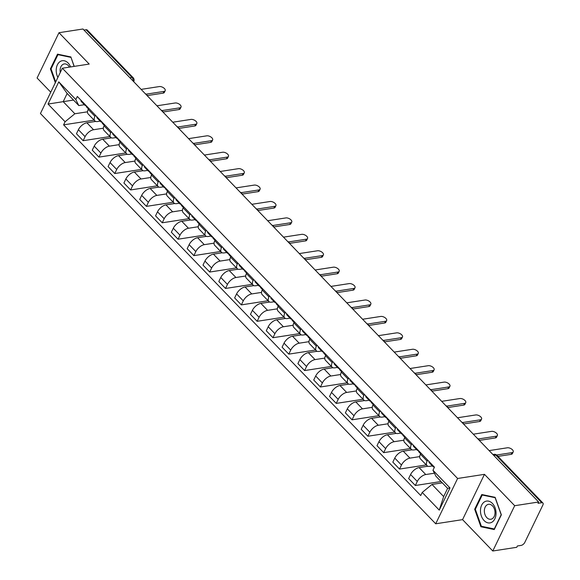 <?xml version="1.0" encoding="UTF-8"?>
<svg xmlns="http://www.w3.org/2000/svg" width="580" height="580" viewBox="0 0 580 580"><rect width="100%" height="100%" fill="white"/><g stroke="black" fill="none" stroke-linecap="round" stroke-linejoin="round"><path stroke-width="0.87" d="M492.783 551L514.685 505.702L538.653 501.997L82.954 29L58.979 32.705L89.197 64.068L62.343 68.215L40.441 113.513L435.703 523.784L462.564 519.636L492.783 551L516.751 547.295L517.389 545.976L521.123 545.403A3.4 1.733 136.1 0 0 524.813 542.387L542.88 505.013A3.4 1.733 136.1 0 0 542.916 503.027A3.4 1.733 136.1 0 0 541.749 502.744L495.813 455.061A3.4 2.371 -98.8 0 0 494.015 454.35L492.906 454.517M58.979 32.705L37.084 78.003L50.75 92.191M514.685 505.702L484.467 474.338L457.605 478.486L62.343 68.215M538.653 501.997L538.015 503.317L541.749 502.744M83.977 30.066L86.043 29.747A3.4 1.733 -43.9 0 1 87.218 30.029L133.153 77.706A3.4 1.733 136.1 0 0 131.979 77.423L86.043 29.747M95.678 121.43L86.877 122.786A7.815 3.987 136.1 0 0 78.401 129.717L76.451 133.748L83.143 140.694L85.093 136.662A7.815 3.987 -43.9 0 1 93.569 129.731L103.334 128.224M94.924 116.326L88.233 109.381A7.815 3.987 136.1 0 0 88.145 113.948L94.837 120.894A7.815 3.987 -43.9 0 1 94.924 116.326L95.439 115.26M88.233 109.381L88.747 108.315M109.924 136.554L83.143 140.694M100.188 121.133L97.527 121.546A7.815 3.987 -43.9 0 1 94.837 120.894M111.498 137.844L102.696 139.207A7.815 3.987 136.1 0 0 94.214 146.138L92.271 150.162L98.962 157.115L100.913 153.084A7.815 3.987 -43.9 0 1 109.388 146.153L119.147 144.645M104.559 124.736L104.052 125.802A7.815 3.987 136.1 0 0 103.958 130.362L110.657 137.315A7.815 3.987 -43.9 0 1 110.744 132.748L111.258 131.682M125.744 152.975L98.962 157.115M116.007 137.554L113.347 137.968A7.815 3.987 -43.9 0 1 110.657 137.315M127.317 154.266L118.516 155.629A7.815 3.987 136.1 0 0 110.033 162.559L108.09 166.583L114.782 173.529L116.725 169.505A7.815 3.987 -43.9 0 1 125.207 162.574L134.966 161.066M120.379 141.157L119.864 142.216A7.815 3.987 136.1 0 0 119.777 146.784L126.469 153.729A7.815 3.987 -43.9 0 1 126.563 149.161L127.071 148.103M141.563 169.396L114.782 173.529M131.827 153.975L129.166 154.381A7.815 3.987 -43.9 0 1 126.469 153.729M143.129 170.687L134.335 172.042A7.815 3.987 136.1 0 0 125.853 178.974L123.91 183.004L130.601 189.95L132.544 185.919A7.815 3.987 -43.9 0 1 141.027 178.988L150.785 177.48M136.198 157.571L135.684 158.637A7.815 3.987 136.1 0 0 135.597 163.205L142.288 170.15A7.815 3.987 -43.9 0 1 142.375 165.583L142.89 164.517M157.383 185.81L130.601 189.95M147.646 170.389L144.986 170.803A7.815 3.987 -43.9 0 1 142.288 170.15M158.949 187.101L150.147 188.464A7.815 3.987 136.1 0 0 141.672 195.395L139.729 199.426L146.421 206.371L148.364 202.34A7.815 3.987 -43.9 0 1 156.846 195.409L166.605 193.901M152.018 173.993L151.503 175.059A7.815 3.987 136.1 0 0 151.416 179.626L158.108 186.571A7.815 3.987 -43.9 0 1 158.195 182.004L158.71 180.938M173.202 202.231L146.421 206.371M163.466 186.811L160.798 187.224A7.815 3.987 -43.9 0 1 158.108 186.571M174.768 203.522L165.967 204.885A7.815 3.987 136.1 0 0 157.492 211.816L155.541 215.84L162.24 222.785L164.184 218.762A7.815 3.987 -43.9 0 1 172.659 211.831L182.424 210.323M167.838 190.414L167.323 191.472A7.815 3.987 136.1 0 0 167.236 196.04L173.928 202.986A7.815 3.987 -43.9 0 1 174.014 198.425L174.529 197.36M189.022 218.653L162.24 222.785M179.285 203.232L176.617 203.638A7.815 3.987 -43.9 0 1 173.928 202.986M190.588 219.943L181.786 221.299A7.815 3.987 136.1 0 0 173.311 228.23L171.361 232.261L178.053 239.206L180.003 235.183A7.815 3.987 -43.9 0 1 188.478 228.252L198.244 226.744M183.657 206.828L183.142 207.894A7.815 3.987 136.1 0 0 183.055 212.461L189.747 219.407A7.815 3.987 -43.9 0 1 189.834 214.839L190.349 213.781M204.834 235.074L178.053 239.206M195.105 219.646L192.437 220.059A7.815 3.987 -43.9 0 1 189.747 219.407M206.407 236.364L197.606 237.72A7.815 3.987 136.1 0 0 189.131 244.651L187.18 248.682L193.872 255.628L195.823 251.597A7.815 3.987 -43.9 0 1 204.298 244.666L214.063 243.158M199.476 223.249L198.962 224.315A7.815 3.987 136.1 0 0 198.875 228.882L205.567 235.828A7.815 3.987 -43.9 0 1 205.654 231.261L206.168 230.195M220.654 251.488L193.872 255.628M210.924 236.067L208.256 236.481A7.815 3.987 -43.9 0 1 205.567 235.828M222.227 252.779L213.425 254.142A7.815 3.987 136.1 0 0 204.95 261.072L203 265.096L209.692 272.049L211.642 268.018A7.815 3.987 -43.9 0 1 220.117 261.087L229.883 259.579M215.296 239.67L214.781 240.729A7.815 3.987 136.1 0 0 214.694 245.296L221.386 252.249A7.815 3.987 -43.9 0 1 221.473 247.682L221.988 246.616M236.473 267.909L209.692 272.049M226.737 252.488L224.076 252.902A7.815 3.987 -43.9 0 1 221.386 252.249M238.046 269.2L229.245 270.563A7.815 3.987 136.1 0 0 220.77 277.494L218.819 281.517L225.511 288.463L227.462 284.439A7.815 3.987 -43.9 0 1 235.937 277.508L245.702 276M231.115 256.092L230.601 257.15A7.815 3.987 136.1 0 0 230.514 261.718L237.206 268.663A7.815 3.987 -43.9 0 1 237.292 264.096L237.807 263.037M252.293 284.33L225.511 288.463M242.556 268.91L239.895 269.316A7.815 3.987 -43.9 0 1 237.206 268.663M253.866 285.621L245.064 286.977A7.815 3.987 136.1 0 0 236.582 293.908L234.639 297.939L241.331 304.884L243.281 300.853A7.815 3.987 -43.9 0 1 251.756 293.922L261.515 292.414M246.928 272.506L246.42 273.571A7.815 3.987 136.1 0 0 246.326 278.139L253.025 285.084A7.815 3.987 -43.9 0 1 253.112 280.517L253.627 279.451M268.112 300.744L241.331 304.884M258.375 285.324L255.715 285.737A7.815 3.987 -43.9 0 1 253.025 285.084M269.678 302.035L260.884 303.398A7.815 3.987 136.1 0 0 252.401 310.329L250.458 314.36L257.15 321.305L259.093 317.274A7.815 3.987 -43.9 0 1 267.576 310.344L277.334 308.836M262.747 288.927L262.232 289.993A7.815 3.987 136.1 0 0 262.145 294.56L268.837 301.506A7.815 3.987 -43.9 0 1 268.931 296.938L269.439 295.873M283.932 317.166L257.15 321.305M274.195 301.745L271.534 302.158A7.815 3.987 -43.9 0 1 268.837 301.506M285.498 318.456L276.704 319.819A7.815 3.987 136.1 0 0 268.221 326.75L266.278 330.774L272.97 337.719L274.913 333.696A7.815 3.987 -43.9 0 1 283.395 326.765L293.154 325.257M278.567 305.348L278.052 306.407A7.815 3.987 136.1 0 0 277.965 310.974L284.657 317.92A7.815 3.987 -43.9 0 1 284.744 313.352L285.258 312.294M299.751 333.587L272.97 337.719M290.014 318.166L287.354 318.572A7.815 3.987 -43.9 0 1 284.657 317.92M301.317 334.877L292.516 336.233A7.815 3.987 136.1 0 0 284.04 343.164L282.098 347.195L288.789 354.141L290.732 350.117A7.815 3.987 -43.9 0 1 299.215 343.186L308.973 341.678M294.386 321.762L293.871 322.828A7.815 3.987 136.1 0 0 293.785 327.395L300.476 334.341A7.815 3.987 -43.9 0 1 300.563 329.774L301.078 328.715M315.571 350.008L288.789 354.141M305.834 334.58L303.166 334.993A7.815 3.987 -43.9 0 1 300.476 334.341M317.137 351.299L308.335 352.654A7.815 3.987 136.1 0 0 299.86 359.586L297.91 363.617L304.609 370.562L306.552 366.531A7.815 3.987 -43.9 0 1 315.027 359.6L324.793 358.092M310.206 338.183L309.691 339.249A7.815 3.987 136.1 0 0 309.604 343.817L316.296 350.762A7.815 3.987 -43.9 0 1 316.383 346.195L316.897 345.129M331.39 366.422L304.609 370.562M321.654 351.001L318.986 351.415A7.815 3.987 -43.9 0 1 316.296 350.762M332.956 367.713L324.155 369.076A7.815 3.987 136.1 0 0 315.68 376.007L313.729 380.03L320.421 386.983L322.371 382.952A7.815 3.987 -43.9 0 1 330.846 376.021L340.612 374.513M326.025 354.605L325.51 355.663A7.815 3.987 136.1 0 0 325.423 360.231L332.115 367.183A7.815 3.987 -43.9 0 1 332.202 362.616L332.717 361.55M347.202 382.843L320.421 386.983M337.473 367.423L334.805 367.836A7.815 3.987 -43.9 0 1 332.115 367.183M348.776 384.134L339.974 385.497A7.815 3.987 136.1 0 0 331.499 392.428L329.549 396.452L336.24 403.397L338.191 399.373A7.815 3.987 -43.9 0 1 346.666 392.442L356.432 390.935M341.845 371.026L341.33 372.084A7.815 3.987 136.1 0 0 341.243 376.652L347.935 383.598A7.815 3.987 -43.9 0 1 348.022 379.03L348.536 377.971M363.022 399.265L336.24 403.397M353.293 383.844L350.625 384.25A7.815 3.987 -43.9 0 1 347.935 383.598M364.595 400.555L355.794 401.911A7.815 3.987 136.1 0 0 347.318 408.842L345.368 412.873L352.06 419.818L354.01 415.787A7.815 3.987 -43.9 0 1 362.486 408.857L372.251 407.349M357.664 387.44L357.149 388.506A7.815 3.987 136.1 0 0 357.062 393.073L363.754 400.019A7.815 3.987 -43.9 0 1 363.841 395.451L364.356 394.385M378.841 415.679L352.06 419.818M369.105 400.258L366.444 400.671A7.815 3.987 -43.9 0 1 363.754 400.019M380.415 416.969L371.613 418.332A7.815 3.987 136.1 0 0 363.138 425.263L361.188 429.294L367.88 436.24L369.83 432.209A7.815 3.987 -43.9 0 1 378.305 425.278L388.071 423.77M373.484 403.861L372.969 404.927A7.815 3.987 136.1 0 0 372.882 409.495L379.574 416.44A7.815 3.987 -43.9 0 1 379.661 411.873L380.175 410.807M394.661 432.1L367.88 436.24M384.924 416.679L382.263 417.092A7.815 3.987 -43.9 0 1 379.574 416.44M396.234 433.39L387.433 434.753A7.815 3.987 136.1 0 0 378.95 441.685L377.007 445.708L383.699 452.654L385.649 448.63A7.815 3.987 -43.9 0 1 394.125 441.699L403.883 440.191M389.296 420.283L388.788 421.341A7.815 3.987 136.1 0 0 388.694 425.909L395.393 432.854A7.815 3.987 -43.9 0 1 395.48 428.286L395.995 427.228M410.48 448.521L383.699 452.654M400.744 433.101L398.083 433.507A7.815 3.987 -43.9 0 1 395.393 432.854M412.047 449.812L403.252 451.167A7.815 3.987 136.1 0 0 394.77 458.099L392.827 462.129L399.518 469.075L401.462 465.051A7.815 3.987 -43.9 0 1 409.944 458.12L419.702 456.612M405.115 436.697L404.601 437.762A7.815 3.987 136.1 0 0 404.514 442.33L411.205 449.275A7.815 3.987 -43.9 0 1 411.3 444.708L411.807 443.649M426.3 464.942L399.518 469.075M416.563 449.514L413.902 449.928A7.815 3.987 -43.9 0 1 411.205 449.275M427.866 466.233L419.072 467.589A7.815 3.987 136.1 0 0 410.589 474.52L408.646 478.551L415.338 485.496L417.281 481.465A7.815 3.987 -43.9 0 1 425.763 474.534L434.42 473.2M420.935 453.118L420.42 454.184A7.815 3.987 136.1 0 0 420.333 458.751L427.025 465.697A7.815 3.987 -43.9 0 1 427.112 461.129L427.627 460.063M441.025 481.53L415.338 485.496M432.383 465.936L429.722 466.349A7.815 3.987 -43.9 0 1 427.025 465.697M73.508 100.065L63.198 101.659L74.856 113.76L87.515 111.809M84.368 104.712L78.815 105.575L67.157 93.467L63.198 101.659L48.053 104.066L58.783 81.874L75.82 99.557L78.815 105.575M442.308 482.864L431.998 484.452L443.657 496.56L447.615 488.367L435.957 476.267L432.955 470.257L434.456 467.147L77.314 96.454L75.82 99.557M432.955 470.257L449.993 487.932L439.263 510.125L422.226 492.442L431.998 484.452M74.856 113.76L65.091 121.749L63.59 124.852L420.725 495.545L422.226 492.442M65.091 121.749L48.053 104.066M435.703 523.784L457.605 478.486M74.218 66.381L70.861 56.949L57.522 54.15L50.409 68.868L55.332 82.715M462.564 519.636L484.467 474.338M501.359 514.837L495.132 497.321L481.784 494.522L474.672 509.24L480.9 526.756L494.247 529.554L501.359 514.837M94.105 120.14L63.59 124.852M58.783 81.874L67.157 93.467M443.657 496.56L439.263 510.125M447.615 488.367L449.993 487.932M51.142 68.752L50.409 68.868M482.524 526.502L480.9 526.756M475.404 509.124L474.672 509.24M88.443 108.938L86.695 107.126A4.248 2.168 -43.9 0 1 86.362 105.85M146.189 94.163L164.002 91.408A3.908 1.972 25.8 0 0 165.191 90.69L164.365 92.408A3.908 1.972 -154.2 0 1 163.176 93.126L147.269 95.584M86.362 105.901L85.521 105.662A4.248 2.168 -43.9 0 1 84.97 105.335A4.248 2.168 -43.9 0 1 84.644 104.059M84.97 105.335L81.323 101.551A4.248 2.168 -43.9 0 1 80.99 100.267M165.191 90.69A3.908 1.972 25.8 0 0 163.582 87.834A3.908 1.972 25.8 0 0 159.34 86.565L141.121 89.385M104.262 125.36L102.515 123.547A4.248 2.168 -43.9 0 1 102.181 122.264M162.008 110.584L179.822 107.829A3.908 1.972 25.8 0 0 181.011 107.112L180.177 108.822A3.908 1.972 -154.2 0 1 178.995 109.547L163.082 112.005M102.174 122.322L101.34 122.075A4.248 2.168 -43.9 0 1 100.79 121.756A4.248 2.168 -43.9 0 1 100.463 120.473M100.79 121.756L97.143 117.972A4.248 2.168 -43.9 0 1 96.809 116.689M181.011 107.112A3.908 1.972 25.8 0 0 179.401 104.248A3.908 1.972 25.8 0 0 175.16 102.986L156.941 105.799M120.082 141.781L118.334 139.969A4.248 2.168 -43.9 0 1 118.001 138.685M177.821 126.998L195.641 124.25A3.908 1.972 25.8 0 0 196.83 123.525L195.996 125.244A3.908 1.972 -154.2 0 1 194.815 125.969L178.901 128.419M117.994 138.736L117.16 138.497A4.248 2.168 -43.9 0 1 116.609 138.178A4.248 2.168 -43.9 0 1 116.275 136.894M116.609 138.178L112.962 134.386A4.248 2.168 -43.9 0 1 112.629 133.11M196.83 123.525A3.908 1.972 25.8 0 0 195.221 120.669A3.908 1.972 25.8 0 0 190.98 119.407L172.76 122.221M70.622 66.939A11.042 7.692 -98.8 0 0 62.009 60.769A11.042 7.692 -98.8 0 0 56.209 69.999A11.042 7.692 -98.8 0 0 57.884 77.437M69.433 67.12A7.562 5.271 -98.8 0 0 64.264 63.938A7.562 5.271 -98.8 0 0 60.088 70.289A7.562 5.271 -98.8 0 0 60.262 72.514M71.007 57.347L74.095 66.403M55.702 81.954L51.062 68.918L57.956 54.658L70.883 57.369M59.102 54.484L57.956 54.658M480.472 510.364A11.042 7.692 -98.8 0 0 487.961 522.855A11.042 7.692 -98.8 0 0 496.038 513.634A11.042 7.692 -98.8 0 0 488.556 501.142A11.042 7.692 -98.8 0 0 480.472 510.364M484.351 510.661A7.562 5.271 -98.8 0 0 490.839 519.252A7.562 5.271 -98.8 0 0 495.008 512.894A7.562 5.271 -98.8 0 0 488.527 504.31A7.562 5.271 -98.8 0 0 484.351 510.661M495.146 497.741L501.185 514.714L494.29 528.967L481.364 526.256L475.332 509.291L482.219 495.03L495.269 497.72M483.365 494.849L482.219 495.03M135.901 158.195L134.154 156.382A4.248 2.168 -43.9 0 1 133.821 155.106M193.64 143.419L211.461 140.665A3.908 1.972 25.8 0 0 212.65 139.947L211.816 141.665A3.908 1.972 -154.2 0 1 210.634 142.383L194.72 144.84M133.813 155.157L132.979 154.918A4.248 2.168 -43.9 0 1 132.428 154.599A4.248 2.168 -43.9 0 1 132.095 153.316M132.428 154.599L128.774 150.807A4.248 2.168 -43.9 0 1 128.448 149.524M212.65 139.947A3.908 1.972 25.8 0 0 211.04 137.09A3.908 1.972 25.8 0 0 206.799 135.829L188.58 138.642M151.721 174.616L149.974 172.804A4.248 2.168 -43.9 0 1 149.64 171.52M209.46 159.841L227.28 157.086A3.908 1.972 25.8 0 0 228.469 156.368L227.636 158.086A3.908 1.972 -154.2 0 1 226.454 158.804L210.54 161.262M149.633 171.578L148.799 171.332A4.248 2.168 -43.9 0 1 148.248 171.013A4.248 2.168 -43.9 0 1 147.915 169.737M148.248 171.013L144.594 167.228A4.248 2.168 -43.9 0 1 144.268 165.945M228.469 156.368A3.908 1.972 25.8 0 0 226.86 153.504A3.908 1.972 25.8 0 0 222.618 152.243L204.399 155.056M167.533 191.037L165.793 189.225A4.248 2.168 -43.9 0 1 165.459 187.942M225.279 176.255L243.1 173.507A3.908 1.972 25.8 0 0 244.281 172.789L243.455 174.5A3.908 1.972 -154.2 0 1 242.266 175.225L226.36 177.683M165.452 188L164.611 187.753A4.248 2.168 -43.9 0 1 164.067 187.434A4.248 2.168 -43.9 0 1 163.734 186.151M164.067 187.434L160.413 183.643A4.248 2.168 -43.9 0 1 160.087 182.367M244.281 172.789A3.908 1.972 25.8 0 0 242.672 169.925A3.908 1.972 25.8 0 0 238.438 168.664L220.219 171.477M183.352 207.459L181.605 205.639A4.248 2.168 -43.9 0 1 181.279 204.363M241.099 192.676L258.919 189.928A3.908 1.972 25.8 0 0 260.101 189.203L259.274 190.921A3.908 1.972 -154.2 0 1 258.086 191.639L242.179 194.097M181.272 204.414L180.431 204.174A4.248 2.168 -43.9 0 1 179.887 203.856A4.248 2.168 -43.9 0 1 179.553 202.572M179.887 203.856L176.233 200.064A4.248 2.168 -43.9 0 1 175.899 198.78M260.101 189.203A3.908 1.972 25.8 0 0 258.492 186.347A3.908 1.972 25.8 0 0 254.25 185.085L236.038 187.898M199.172 223.873L197.425 222.06A4.248 2.168 -43.9 0 1 197.099 220.777M256.918 209.097L274.739 206.342A3.908 1.972 25.8 0 0 275.921 205.624L275.094 207.343A3.908 1.972 -154.2 0 1 273.905 208.061L257.998 210.518M197.091 220.835L196.25 220.596A4.248 2.168 -43.9 0 1 195.707 220.269A4.248 2.168 -43.9 0 1 195.373 218.993M195.707 220.269L192.052 216.485A4.248 2.168 -43.9 0 1 191.719 215.202M275.921 205.624A3.908 1.972 25.8 0 0 274.311 202.768A3.908 1.972 25.8 0 0 270.07 201.499L251.858 204.319M214.992 240.294L213.244 238.481A4.248 2.168 -43.9 0 1 212.918 237.198M272.738 225.518L290.558 222.763A3.908 1.972 25.8 0 0 291.74 222.046L290.913 223.757A3.908 1.972 -154.2 0 1 289.724 224.482L273.818 226.939M212.911 237.256L212.07 237.01A4.248 2.168 -43.9 0 1 211.519 236.691A4.248 2.168 -43.9 0 1 211.192 235.407M211.519 236.691L207.872 232.899A4.248 2.168 -43.9 0 1 207.538 231.623M291.74 222.046A3.908 1.972 25.8 0 0 290.13 219.182A3.908 1.972 25.8 0 0 285.889 217.92L267.677 220.733M230.811 256.715L229.064 254.903A4.248 2.168 -43.9 0 1 228.73 253.619M288.557 241.932L306.37 239.185A3.908 1.972 25.8 0 0 307.56 238.46L306.733 240.178A3.908 1.972 -154.2 0 1 305.544 240.896L289.637 243.353M228.73 253.67L227.889 253.431A4.248 2.168 -43.9 0 1 227.338 253.112A4.248 2.168 -43.9 0 1 227.012 251.829M227.338 253.112L223.692 249.32A4.248 2.168 -43.9 0 1 223.358 248.044M307.56 238.46A3.908 1.972 25.8 0 0 305.95 235.603A3.908 1.972 25.8 0 0 301.709 234.342L283.489 237.155M246.63 273.129L244.883 271.317A4.248 2.168 -43.9 0 1 244.55 270.041M304.377 258.354L322.19 255.599A3.908 1.972 25.8 0 0 323.379 254.881L322.545 256.599A3.908 1.972 -154.2 0 1 321.363 257.317L305.45 259.775M244.542 270.091L243.709 269.852A4.248 2.168 -43.9 0 1 243.158 269.533A4.248 2.168 -43.9 0 1 242.831 268.25M243.158 269.533L239.511 265.742A4.248 2.168 -43.9 0 1 239.177 264.458M323.379 254.881A3.908 1.972 25.8 0 0 321.769 252.024A3.908 1.972 25.8 0 0 317.528 250.763L299.309 253.576M262.45 289.55L260.703 287.738A4.248 2.168 -43.9 0 1 260.369 286.455M320.189 274.775L338.01 272.02A3.908 1.972 25.8 0 0 339.199 271.302L338.365 273.02A3.908 1.972 -154.2 0 1 337.183 273.738L321.269 276.196M260.362 286.513L259.528 286.266A4.248 2.168 -43.9 0 1 258.977 285.947A4.248 2.168 -43.9 0 1 258.644 284.671M258.977 285.947L255.331 282.163A4.248 2.168 -43.9 0 1 254.997 280.88M339.199 271.302A3.908 1.972 25.8 0 0 337.589 268.438A3.908 1.972 25.8 0 0 333.348 267.177L315.129 269.99M278.269 305.972L276.522 304.159A4.248 2.168 -43.9 0 1 276.189 302.876M336.008 291.189L353.829 288.441A3.908 1.972 25.8 0 0 355.018 287.724L354.184 289.435A3.908 1.972 -154.2 0 1 353.002 290.16L337.089 292.617M276.181 302.934L275.348 302.688A4.248 2.168 -43.9 0 1 274.797 302.368A4.248 2.168 -43.9 0 1 274.463 301.085M274.797 302.368L271.143 298.577A4.248 2.168 -43.9 0 1 270.817 297.301M355.018 287.724A3.908 1.972 25.8 0 0 353.408 284.86A3.908 1.972 25.8 0 0 349.167 283.598L330.948 286.411M294.089 322.393L292.342 320.573A4.248 2.168 -43.9 0 1 292.008 319.297M351.828 307.61L369.649 304.863A3.908 1.972 25.8 0 0 370.837 304.137L370.004 305.856A3.908 1.972 -154.2 0 1 368.822 306.574L352.908 309.031M292.001 319.348L291.167 319.109A4.248 2.168 -43.9 0 1 290.616 318.79A4.248 2.168 -43.9 0 1 290.283 317.507M290.616 318.79L286.962 314.998A4.248 2.168 -43.9 0 1 286.636 313.715M370.837 304.137A3.908 1.972 25.8 0 0 369.228 301.281A3.908 1.972 25.8 0 0 364.987 300.019L346.767 302.832M309.901 338.807L308.154 336.994A4.248 2.168 -43.9 0 1 307.828 335.711M367.647 324.031L385.468 321.276A3.908 1.972 25.8 0 0 386.65 320.559L385.823 322.277A3.908 1.972 -154.2 0 1 384.634 322.995L368.728 325.452M307.82 335.769L306.98 335.53A4.248 2.168 -43.9 0 1 306.436 335.204A4.248 2.168 -43.9 0 1 306.102 333.928M306.436 335.204L302.782 331.419A4.248 2.168 -43.9 0 1 302.455 330.136M386.65 320.559A3.908 1.972 25.8 0 0 385.04 317.702A3.908 1.972 25.8 0 0 380.806 316.433L362.587 319.254M325.721 355.228L323.974 353.416A4.248 2.168 -43.9 0 1 323.647 352.132M383.467 340.453L401.287 337.698A3.908 1.972 25.8 0 0 402.469 336.98L401.643 338.691A3.908 1.972 -154.2 0 1 400.454 339.416L384.547 341.874M323.64 352.19L322.799 351.944A4.248 2.168 -43.9 0 1 322.255 351.625A4.248 2.168 -43.9 0 1 321.922 350.342M322.255 351.625L318.601 347.833A4.248 2.168 -43.9 0 1 318.268 346.557M402.469 336.98A3.908 1.972 25.8 0 0 400.86 334.116A3.908 1.972 25.8 0 0 396.618 332.855L378.407 335.668M341.54 371.649L339.793 369.837A4.248 2.168 -43.9 0 1 339.467 368.554M399.286 356.867L417.107 354.119A3.908 1.972 25.8 0 0 418.289 353.394L417.462 355.112A3.908 1.972 -154.2 0 1 416.273 355.83L400.367 358.288M339.459 368.604L338.618 368.365A4.248 2.168 -43.9 0 1 338.075 368.046A4.248 2.168 -43.9 0 1 337.741 366.763M338.075 368.046L334.421 364.255A4.248 2.168 -43.9 0 1 334.087 362.971M418.289 353.394A3.908 1.972 25.8 0 0 416.679 350.537A3.908 1.972 25.8 0 0 412.438 349.276L394.226 352.089M357.36 388.063L355.613 386.251A4.248 2.168 -43.9 0 1 355.286 384.975M415.106 373.288L432.926 370.533A3.908 1.972 25.8 0 0 434.108 369.815L433.282 371.534A3.908 1.972 -154.2 0 1 432.093 372.251L416.186 374.709M355.279 385.026L354.438 384.786A4.248 2.168 -43.9 0 1 353.887 384.467A4.248 2.168 -43.9 0 1 353.561 383.184M353.887 384.467L350.24 380.676A4.248 2.168 -43.9 0 1 349.907 379.392M434.108 369.815A3.908 1.972 25.8 0 0 432.499 366.959A3.908 1.972 25.8 0 0 428.257 365.697L410.046 368.51M373.179 404.485L371.432 402.672A4.248 2.168 -43.9 0 1 371.099 401.389M430.925 389.709L448.739 386.954A3.908 1.972 25.8 0 0 449.928 386.236L449.101 387.955A3.908 1.972 -154.2 0 1 447.912 388.673L431.998 391.13M371.099 401.447L370.257 401.2A4.248 2.168 -43.9 0 1 369.707 400.882A4.248 2.168 -43.9 0 1 369.38 399.605M369.707 400.882L366.06 397.097A4.248 2.168 -43.9 0 1 365.726 395.814M449.928 386.236A3.908 1.972 25.8 0 0 448.318 383.373A3.908 1.972 25.8 0 0 444.077 382.111L425.858 384.924M388.999 420.906L387.251 419.093A4.248 2.168 -43.9 0 1 386.918 417.81M446.745 406.123L464.558 403.375A3.908 1.972 25.8 0 0 465.747 402.65L464.913 404.369A3.908 1.972 -154.2 0 1 463.732 405.094L447.818 407.551M386.911 417.861L386.077 417.622A4.248 2.168 -43.9 0 1 385.526 417.303A4.248 2.168 -43.9 0 1 385.2 416.02M385.526 417.303L381.879 413.511A4.248 2.168 -43.9 0 1 381.546 412.235M465.747 402.65A3.908 1.972 25.8 0 0 464.138 399.794A3.908 1.972 25.8 0 0 459.897 398.533L441.677 401.346M404.818 437.327L403.071 435.507A4.248 2.168 -43.9 0 1 402.738 434.232M462.557 422.545L480.378 419.797A3.908 1.972 25.8 0 0 481.567 419.072L480.733 420.79A3.908 1.972 -154.2 0 1 479.551 421.508L463.637 423.965M402.73 434.282L401.897 434.043A4.248 2.168 -43.9 0 1 401.346 433.724A4.248 2.168 -43.9 0 1 401.012 432.441M401.346 433.724L397.699 429.932A4.248 2.168 -43.9 0 1 397.365 428.649M481.567 419.072A3.908 1.972 25.8 0 0 479.957 416.215A3.908 1.972 25.8 0 0 475.716 414.954L457.497 417.767M420.638 453.741L418.89 451.929A4.248 2.168 -43.9 0 1 418.557 450.646M478.377 438.966L496.197 436.211A3.908 1.972 25.8 0 0 497.386 435.493L496.552 437.211A3.908 1.972 -154.2 0 1 495.371 437.929L479.457 440.387M418.55 450.703L417.716 450.464A4.248 2.168 -43.9 0 1 417.165 450.138A4.248 2.168 -43.9 0 1 416.832 448.862M417.165 450.138L413.511 446.353A4.248 2.168 -43.9 0 1 413.185 445.07M497.386 435.493A3.908 1.972 25.8 0 0 495.777 432.629A3.908 1.972 25.8 0 0 491.536 431.368L473.316 434.188M496.603 455.01L512.017 452.632A3.908 1.972 25.8 0 0 513.206 451.914L512.372 453.625A3.908 1.972 -154.2 0 1 511.19 454.35L497.981 456.387M434.369 467.125L433.536 466.878A4.248 2.168 -43.9 0 1 432.985 466.559A4.248 2.168 -43.9 0 1 432.651 465.276M432.985 466.559L429.33 462.767A4.248 2.168 -43.9 0 1 429.004 461.491M513.206 451.914A3.908 1.972 25.8 0 0 511.596 449.05A3.908 1.972 25.8 0 0 507.355 447.789L489.136 450.602M425.763 474.534L419.072 467.589M409.944 458.12L403.252 451.167M394.125 441.699L387.433 434.753M378.305 425.278L371.613 418.332M362.486 408.857L355.794 401.911M346.666 392.442L339.974 385.497M330.846 376.021L324.155 369.076M315.027 359.6L308.335 352.654M299.215 343.186L292.516 336.233M283.395 326.765L276.704 319.819M267.576 310.344L260.884 303.398M251.756 293.922L245.064 286.977M235.937 277.508L229.245 270.563M220.117 261.087L213.425 254.142M204.298 244.666L197.606 237.72M188.478 228.252L181.786 221.299M172.659 211.831L165.967 204.885M156.846 195.409L150.147 188.464M141.027 178.988L134.335 172.042M125.207 162.574L118.516 155.629M109.388 146.153L102.696 139.207M93.569 129.731L86.877 122.786M411.3 444.708L404.601 437.762M395.48 428.286L388.788 421.341M379.661 411.873L372.969 404.927M363.841 395.451L357.149 388.506M348.022 379.03L341.33 372.084M332.202 362.616L325.51 355.663M316.383 346.195L309.691 339.249M300.563 329.774L293.871 322.828M284.744 313.352L278.052 306.407M268.931 296.938L262.232 289.993M253.112 280.517L246.42 273.571M237.292 264.096L230.601 257.15M221.473 247.682L214.781 240.729M205.654 231.261L198.962 224.315M189.834 214.839L183.142 207.894M174.014 198.425L167.323 191.472M158.195 182.004L151.503 175.059M142.375 165.583L135.684 158.637M126.563 149.161L119.864 142.216M110.744 132.748L104.052 125.802M427.112 461.129L420.42 454.184M401.462 465.051L394.77 458.099M385.649 448.63L378.95 441.685M369.83 432.209L363.138 425.263M354.01 415.787L347.318 408.842M338.191 399.373L331.499 392.428M322.371 382.952L315.68 376.007M306.552 366.531L299.86 359.586M290.732 350.117L284.04 343.164M274.913 333.696L268.221 326.75M259.093 317.274L252.401 310.329M243.281 300.853L236.582 293.908M227.462 284.439L220.77 277.494M211.642 268.018L204.95 261.072M195.823 251.597L189.131 244.651M180.003 235.183L173.311 228.23M164.184 218.762L157.492 211.816M148.364 202.34L141.672 195.395M132.544 185.919L125.853 178.974M116.725 169.505L110.033 162.559M100.913 153.084L94.214 146.138M85.093 136.662L78.401 129.717M417.281 481.465L410.589 474.52M133.066 81.019A3.4 2.371 -98.8 0 0 131.979 77.423L129.913 77.742M493.739 455.38L495.813 455.061A3.4 1.733 136.1 0 1 496.98 455.351A3.4 3.4 0 0 0 494.015 454.35M133.762 81.541A3.4 1.711 -154.2 0 1 133.69 81.664L133.762 81.541A3.4 3.4 0 0 0 133.153 77.706M164.002 91.408L163.176 93.126M179.822 107.829L178.995 109.547M195.641 124.25L194.815 125.969M211.461 140.665L210.634 142.383M227.28 157.086L226.454 158.804M243.1 173.507L242.266 175.225M258.919 189.928L258.086 191.639M274.739 206.342L273.905 208.061M290.558 222.763L289.724 224.482M306.37 239.185L305.544 240.896M322.19 255.599L321.363 257.317M338.01 272.02L337.183 273.738M353.829 288.441L353.002 290.16M369.649 304.863L368.822 306.574M385.468 321.276L384.634 322.995M401.287 337.698L400.454 339.416M417.107 354.119L416.273 355.83M432.926 370.533L432.093 372.251M448.739 386.954L447.912 388.673M464.558 403.375L463.732 405.094M480.378 419.797L479.551 421.508M496.197 436.211L495.371 437.929M512.017 452.632L511.19 454.35M147.363 95.859A3.4 3.4 0 0 0 145.232 93.648M163.183 112.274A3.4 3.4 0 0 0 161.051 110.069M179.002 128.695A3.4 3.4 0 0 0 176.871 126.484M194.815 145.116A3.4 3.4 0 0 0 192.69 142.905M210.634 161.53A3.4 3.4 0 0 0 208.51 159.326M226.454 177.951A3.4 3.4 0 0 0 224.329 175.74M242.273 194.373A3.4 3.4 0 0 0 240.149 192.161M258.093 210.794A3.4 3.4 0 0 0 255.961 208.582M273.912 227.208A3.4 3.4 0 0 0 271.781 225.004M289.732 243.629A3.4 3.4 0 0 0 287.6 241.418M305.551 260.05A3.4 3.4 0 0 0 303.42 257.839M321.371 276.464A3.4 3.4 0 0 0 319.239 274.26M337.183 292.885A3.4 3.4 0 0 0 335.059 290.674M353.002 309.307A3.4 3.4 0 0 0 350.878 307.095M368.822 325.728A3.4 3.4 0 0 0 366.698 323.517M384.641 342.142A3.4 3.4 0 0 0 382.517 339.938M400.461 358.563A3.4 3.4 0 0 0 398.329 356.352M416.28 374.985A3.4 3.4 0 0 0 414.149 372.773M432.1 391.399A3.4 3.4 0 0 0 429.968 389.195M447.92 407.82A3.4 3.4 0 0 0 445.788 405.608M463.739 424.241A3.4 3.4 0 0 0 461.608 422.03M479.551 440.655A3.4 3.4 0 0 0 477.427 438.451M496.98 455.351L542.916 503.027"/></g></svg>
